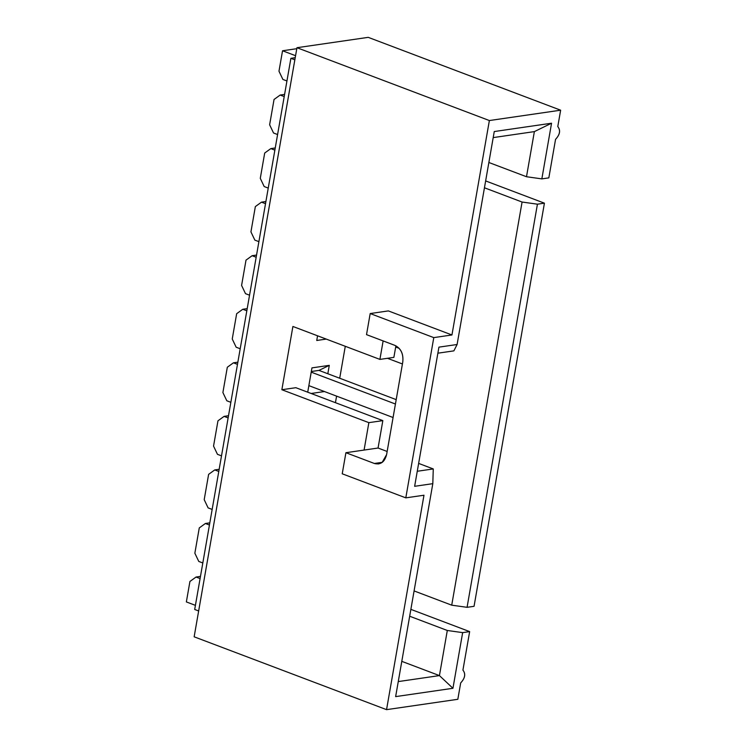 <?xml version="1.0" encoding="UTF-8"?>
<svg xmlns="http://www.w3.org/2000/svg" width="747" height="747" viewBox="0 0 747 747"><rect width="100%" height="100%" fill="white"/><g stroke="black" fill="none" stroke-linecap="round" stroke-linejoin="round"><path stroke-width="1.12" d="M194.145 636.808L296.961 47.705L368.234 37.35L296.961 47.705L194.145 636.808L386.554 709.65L194.145 636.808M457.827 699.295L386.554 709.65L423.979 495.224L386.554 709.65L457.827 699.295L460.694 682.917L457.827 699.295M292.899 326.467L379.906 359.4L383.127 340.921L379.906 359.4L292.899 326.467L281.862 389.719L292.899 326.467M388.365 310.911L451.944 334.973L489.369 120.547L296.961 47.705L489.369 120.547L560.642 110.192L368.234 37.35L560.642 110.192L557.785 126.56C560.754 130.286 560.007 134.553 555.553 139.353L548.83 177.87L555.553 139.353C559.961 134.563 560.708 130.295 557.785 126.56L560.642 110.192L489.369 120.547L451.944 334.973L433.783 337.616L405.808 497.857L423.979 495.224L405.808 497.857L342.229 473.794L345.908 452.71L364.078 450.067L368.859 422.653L281.862 389.719L368.859 422.653L364.078 450.067L378.057 448.032L382.837 420.626L368.859 422.653L382.837 420.626L295.84 387.693L281.862 389.719L295.84 387.693L382.837 420.626L378.057 448.032L345.908 452.71L342.229 473.794L405.808 497.857L433.783 337.616L451.944 334.973L388.365 310.911L370.195 313.553L388.365 310.911M485.643 180.923L544.423 203.175L474.056 606.312L544.423 203.175L485.643 180.923M410.869 609.365L469.648 631.607L462.925 670.124C465.885 673.85 465.138 678.117 460.694 682.917C465.101 678.117 465.839 673.859 462.925 670.124L469.648 631.607L462.654 632.625L452.943 688.286L395.639 696.615L432.812 483.664L414.641 486.306L438.928 347.14L457.099 344.507L494.262 131.547L551.557 123.218L541.846 178.888L548.83 177.87L541.846 178.888L526.495 176.731L488.865 162.491L526.495 176.731L541.846 178.888L551.557 123.218L494.262 131.547L457.099 344.507L438.928 347.14L414.641 486.306L432.812 483.664L395.639 696.615L452.943 688.286L462.654 632.625L469.648 631.607L410.869 609.365M294.841 59.816L290.891 58.322L194.696 609.468L198.655 610.971L194.696 609.468L290.891 58.322L294.841 59.816M195.415 605.35L186.358 601.923L195.415 605.35M296.783 48.695L282.543 50.768L295.569 55.698L282.543 50.768L296.783 48.695M295.214 57.687L290.891 58.322L295.214 57.687M393.874 357.374L379.906 359.4L393.874 357.374L395.901 345.814L393.874 357.374M366.516 334.637L370.195 313.553L433.783 337.616L370.195 313.553L366.516 334.637L394.967 345.403C400.934 348.457 403.539 353.938 402.792 361.856L386.601 454.624C384.668 462.085 380.587 465.036 374.359 463.476L345.908 452.71L374.359 463.476L382.277 462.318L374.359 463.476L378.468 463.952L382.1 462.458L386.601 454.624L402.792 361.856C403.585 353.91 400.98 348.419 394.967 345.403L366.516 334.637M335.44 402.68L336.589 396.134L335.44 402.68M339.708 378.243L345.282 346.3L339.708 378.243M307.717 392.184L311.957 367.879L329.287 365.358L327.83 373.743L329.287 365.358L311.957 367.879L307.717 392.184M324.459 391.54L311.135 393.482L324.459 391.54M316.747 340.473L317.559 335.805L316.747 340.473L326.243 339.091L316.747 340.473M484.448 187.786L522.078 202.035L537.429 204.183L544.423 203.175L537.429 204.183L467.071 607.32L474.056 606.312L467.071 607.32L451.72 605.173L414.09 590.924L451.72 605.173L522.078 202.035L484.448 187.786M409.673 616.228L447.304 630.477L462.654 632.625L447.304 630.477L439.432 675.596L452.943 688.286L439.432 675.596L398.263 681.581L439.432 675.596L401.793 661.347L439.432 675.596L447.304 630.477L409.673 616.228M189.925 581.465L186.358 601.923L189.925 581.465L196.05 577.039L189.925 581.465M200.093 578.57L196.05 577.039L200.476 576.395L196.05 577.039L200.093 578.57M194.855 553.21L199.272 527.914L205.397 523.488L209.823 522.844L205.397 523.488L209.44 525.02L205.397 523.488L199.272 527.914L194.855 553.21L198.767 561.436L194.855 553.21M212.167 509.417L208.114 507.885L204.202 499.659L208.618 474.354L214.744 469.928L219.17 469.284L214.744 469.928L218.787 471.46L214.744 469.928L208.618 474.354L204.202 499.659L208.114 507.885L212.167 509.417M221.514 455.857L217.461 454.325L213.549 446.099L217.965 420.804L224.091 416.378L228.517 415.734L224.091 416.378L228.134 417.909L224.091 416.378L217.965 420.804L213.549 446.099L217.461 454.325L221.514 455.857M230.86 402.306L226.808 400.775L222.895 392.548L227.312 367.244L233.438 362.818L237.863 362.183L233.438 362.818L237.481 364.349L233.438 362.818L227.312 367.244L222.895 392.548L226.808 400.775L230.86 402.306M240.207 348.746L236.155 347.215L232.242 338.998L236.659 313.693L242.784 309.267L247.21 308.623L242.784 309.267L246.827 310.799L242.784 309.267L236.659 313.693L232.242 338.998L236.155 347.215L240.207 348.746M249.554 295.196L245.502 293.664L241.589 285.438L246.006 260.133L252.131 255.707L256.557 255.072L252.131 255.707L256.174 257.248L252.131 255.707L246.006 260.133L241.589 285.438L245.502 293.664L249.554 295.196M258.901 241.645L254.848 240.114L250.936 231.887L255.353 206.583L261.478 202.157L265.904 201.513L261.478 202.157L265.521 203.688L261.478 202.157L255.353 206.583L250.936 231.887L254.848 240.114L258.901 241.645M268.248 188.085L264.195 186.554L260.283 178.328L264.699 153.023L270.825 148.606L275.251 147.962L270.825 148.606L274.868 150.138L270.825 148.606L264.699 153.023L260.283 178.328L264.195 186.554L268.248 188.085M277.595 134.535L273.542 133.003L269.63 124.777L274.046 99.472L280.172 95.046L284.598 94.402L280.172 95.046L284.215 96.578L280.172 95.046L274.046 99.472L269.63 124.777L273.542 133.003L277.595 134.535M286.941 80.975L282.889 79.443L278.976 71.217L282.543 50.768L278.976 71.217L282.889 79.443L286.941 80.975M202.82 562.967L198.767 561.436L202.82 562.967M433.269 468.939L432.812 483.664L433.269 468.939L417.265 471.264L433.269 468.939L418.637 463.401L433.269 468.939M437.873 353.191L453.877 350.866L457.099 344.507L453.877 350.866L437.873 353.191M534.366 131.612L551.557 123.218L534.366 131.612L526.495 176.731L534.366 131.612L493.207 137.597L534.366 131.612M387.151 451.477L378.057 448.032L387.151 451.477M311.331 371.511L318.978 370.4L329.287 365.358L318.978 370.4L311.331 371.511M522.078 202.035L451.72 605.173L467.071 607.32L537.429 204.183L522.078 202.035M395.434 404.024L311.219 372.146L395.434 404.024M308.866 385.639L393.081 417.517L308.866 385.639M396.199 399.626L318.978 370.4L396.199 399.626M399.122 348.326L395.686 347.028L399.122 348.326M387.469 358.308L402.428 363.966L387.469 358.308"/></g></svg>
